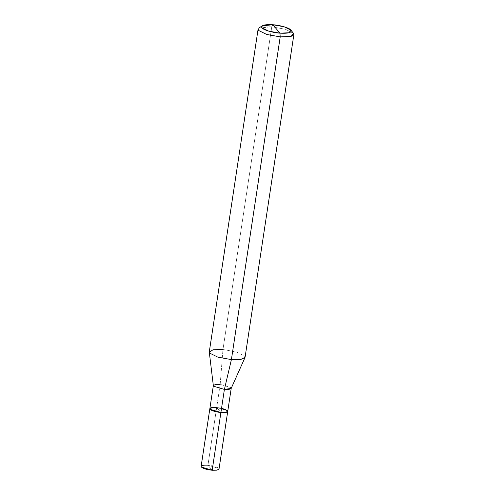 <?xml version="1.0" encoding="UTF-8"?>
<svg xmlns="http://www.w3.org/2000/svg" width="495" height="495" viewBox="0 0 495 495"><rect width="100%" height="100%" fill="white"/><g stroke="black" fill="none" stroke-linecap="round" stroke-linejoin="round"><path stroke-width="0.37" stroke-dasharray="2.48 1.86" d="M227.75 411.265L227.496 410.683L216.686 407.472L209.874 408.561L216.686 407.472L220.906 412.514L216.686 407.472L207.956 465.201L212.176 470.25C217.286 470.504 219.483 469.897 218.765 468.418C216.94 466.853 213.339 465.783 207.956 465.201L218.765 468.418L219.013 469.081M212.176 470.25L207.956 465.201L216.686 407.472L221.556 408.208M201.125 466.377L203.228 465.281L207.956 465.201M231.221 388.328L230.986 387.591L220.182 384.38L216.692 407.472L220.906 412.514C226.017 412.774 228.207 412.162 227.49 410.683C225.664 409.118 222.069 408.047 216.692 407.472L227.49 410.683L227.737 411.345M244.982 357.569L244.579 355.942L236.499 351.97L222.96 349.513L220.182 384.38L230.986 387.591L231.184 388.402M293.875 34.545L293.387 33.227L285.306 29.255L271.767 26.798L222.96 349.513L236.499 351.97L244.579 355.942L245.075 357.266M220.906 412.514L216.692 407.472L220.182 384.38L222.96 349.513L271.767 26.798L272.906 24.75L271.767 26.798L285.306 29.255L293.442 33.295M209.861 408.641L211.959 407.552L216.692 407.472M213.351 385.704L215.245 384.491L220.182 384.38M209.292 351.852L213.5 349.668L222.96 349.513M258.885 28.073L271.767 26.798L262.307 26.953L258.099 29.137"/><path stroke-width="0.74" d="M221.556 408.208L227.496 410.683L226.444 412.267L220.906 412.514L225.633 412.434L227.737 411.345L219.013 469.081L216.909 470.17L212.176 470.25L220.906 412.514L210.097 409.303L209.874 408.561L210.097 409.303L220.906 412.514L225.64 412.44L227.75 411.265M216.692 407.472C211.582 407.218 209.385 407.824 210.103 409.303C211.928 410.869 215.529 411.939 220.906 412.514L212.176 470.25L201.366 467.032L201.125 466.377L213.351 385.549L213.599 386.211L224.396 389.423L229.129 389.342L231.227 388.253L227.737 411.345M207.956 465.201C202.845 464.947 200.648 465.56 201.366 467.032C203.191 468.598 206.799 469.675 212.176 470.25M279.941 33.159C272.924 32.781 263.018 29.83 261.929 27.8C260.729 25.338 264.392 24.323 272.906 24.75L279.941 33.159L289.099 32.763L290.973 30.17L284.192 26.798L272.906 24.75C279.923 25.134 289.835 28.079 290.924 30.108C292.124 32.571 288.461 33.592 279.941 33.159L272.906 24.75L262.171 25.814L261.929 27.8L268.661 31.117L279.941 33.159L280.207 36.89L289.668 36.729L293.875 34.545L245.075 357.266L240.861 359.45L231.4 359.605L240.434 359.512L244.982 357.569L231.184 388.402L224.396 389.423L231.4 359.605L280.207 36.89L279.941 33.159M220.906 412.514L224.396 389.423L220.906 412.514L210.103 409.303L209.861 408.641M290.973 30.17L293.442 33.295L291.196 36.413L280.207 36.89L231.4 359.605L224.396 389.423L213.599 386.211L213.351 385.704L209.286 352.168L209.781 353.176L217.862 357.149L231.4 359.605L217.862 357.149L209.781 353.176L209.292 351.852L258.099 29.137L258.588 30.461L266.669 34.433L280.207 36.89L266.669 34.433L258.588 30.461L258.885 28.073L262.171 25.814M220.182 384.38L215.455 384.46L213.351 385.549M222.96 349.513L213.079 349.742L209.286 352.168"/></g></svg>
